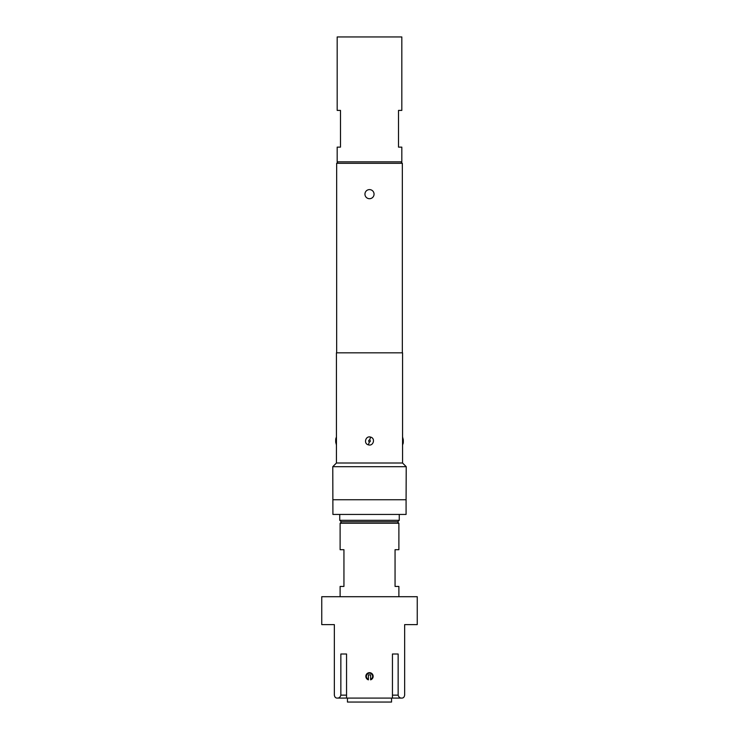 <?xml version="1.0" encoding="UTF-8"?>
<svg xmlns="http://www.w3.org/2000/svg" width="739" height="739" viewBox="0 0 739 739"><rect width="100%" height="100%" fill="white"/><g stroke="black" fill="none" stroke-linecap="round" stroke-linejoin="round"><path stroke-width="1.11" d="M369.5 198.708A4.554 4.554 0 0 1 364.946 194.154A4.554 4.554 0 0 1 369.5 189.6A4.554 4.554 0 0 1 374.054 194.154A4.554 4.554 0 0 1 369.5 198.708M399.254 514.436L399.254 520.311L397.785 521.78L341.215 521.78L339.746 520.311L399.254 520.311M339.746 514.436L339.746 520.311M340.855 654.006L346.554 654.006L340.855 654.006L340.855 695.14C340.236 697.182 339.053 698.161 337.307 698.087L392.446 698.087L392.446 654.006L398.145 654.006L398.145 695.14C398.755 697.182 399.938 698.161 401.693 698.087C403.309 698.152 404.298 697.173 404.649 695.14L404.649 624.621L417.249 624.621L417.249 596.706L321.751 596.706L321.751 624.621L334.351 624.621L334.351 695.14C334.702 697.163 335.682 698.143 337.307 698.087C335.691 698.152 334.702 697.173 334.351 695.14L334.351 624.621M368.401 679.28L368.401 674.873L370.599 674.873L370.599 679.28A3.141 3.141 0 0 0 369.5 673.201A3.141 3.141 0 0 0 368.401 679.28L368.401 679.843A3.677 3.677 0 0 1 369.5 672.666A3.677 3.677 0 0 1 370.599 679.843M404.649 624.621L404.649 695.14M398.884 596.706L398.884 586.424L395.06 586.424L395.06 549.696L398.884 549.696L398.884 523.249L340.116 523.249L340.116 549.696L343.94 549.696L343.94 586.424L340.116 586.424L340.116 596.706M340.485 147.135L337.178 147.135L337.178 161.832L401.822 161.832L401.822 147.135L398.515 147.135L398.515 110.407L401.822 110.407L401.822 36.95L337.178 36.95L337.178 110.407L340.485 110.407L340.485 147.135M402.561 436.952L402.561 352.826L336.439 352.826L336.439 463.011L402.561 463.011L402.561 436.952L403.291 439.797M403.291 439.834L403.291 442.125L403.291 439.834M335.709 442.042L335.709 439.834A5.875 5.524 180 0 1 336.467 437.118M368.355 444.832C363.246 443.612 365.713 435.382 370.664 437.118C375.754 438.366 373.269 446.55 368.355 444.832L369.324 442.125C370.507 441.617 370.627 440.85 369.676 439.834C368.493 440.333 368.373 441.1 369.324 442.125M338.129 161.832L336.661 163.301L336.661 352.826M400.871 161.832L402.339 163.301L336.661 163.301M402.561 463.011L406.228 466.688L332.772 466.688L332.919 514.436L406.081 514.436L406.081 499.74L332.919 499.74M406.228 466.688L406.081 499.74M336.439 463.011L332.772 466.688M402.339 163.301L402.339 352.826M391.541 698.087L391.541 702.05L347.459 702.05L347.459 698.087M392.446 698.087L401.693 698.087M392.446 654.006L398.145 654.006M346.554 654.006L346.554 698.087M402.533 444.832A5.875 5.533 -0 0 0 403.291 442.125M370.664 437.118L369.676 439.834M392.446 695.14L398.145 695.14M340.855 695.14L346.554 695.14M397.416 521.78L398.884 523.249M336.439 436.952L335.709 439.797M336.439 444.998L335.709 442.153M402.561 444.998L403.291 442.153M341.584 521.78L340.116 523.249"/></g></svg>
